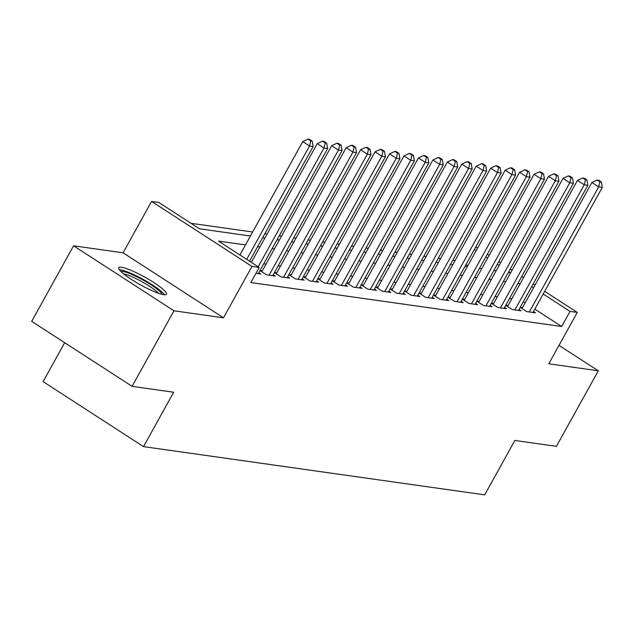 <?xml version="1.0" encoding="UTF-8"?>
<svg xmlns="http://www.w3.org/2000/svg" width="634" height="634" viewBox="0 0 634 634"><rect width="100%" height="100%" fill="white"/><g stroke="black" fill="none" stroke-linecap="round" stroke-linejoin="round"><path stroke-width="0.95" d="M121.411 267.255A27.31 4.422 29 0 0 118.685 267.714A27.31 4.422 29 0 0 135.724 282.122A27.31 4.422 29 0 0 163.738 294.659A27.31 4.422 29 0 0 166.465 294.2A27.31 4.422 29 0 0 149.418 279.8A27.31 4.422 29 0 0 121.411 267.255M475.579 247.244L477.664 247.942M64.684 342.709L43.112 381.628L143.514 446.621L484.709 494.861L514.863 440.464L556.422 446.344L598.306 370.795L559.006 345.356M143.514 446.621L173.668 392.224L132.102 386.352L31.7 321.351L73.576 245.802L173.978 310.795L223.501 317.8L251.975 266.423L151.574 201.43L158.801 202.452L199.504 228.803L250.43 235.999M223.501 317.8L123.091 252.808L73.576 245.802M123.091 252.808L151.574 201.43M455.038 260.629L452.747 260.305M440.582 258.585L438.284 258.26M426.127 256.54L423.829 256.223M411.664 254.503L409.374 254.179M397.209 252.459L394.919 252.134M382.754 250.414L380.455 250.089M368.299 248.369L366 248.045M353.835 246.325L351.545 246M339.38 244.28L337.082 243.955M324.925 242.236L322.627 241.911M310.462 240.191L308.172 239.866M296.007 238.146L293.716 237.821M281.551 236.102L279.253 235.777M267.096 234.057L264.798 233.732M252.633 232.012L191.008 223.303M132.102 386.352L173.978 310.795M520.205 307.355L526.806 311.627L535.476 312.847L533.471 311.548M505.75 305.311L512.351 309.582L521.021 310.803L519.016 309.503M491.295 303.266L497.888 307.538L506.566 308.758L504.561 307.458M476.839 301.221L483.433 305.493L492.111 306.713L490.098 305.414M462.376 299.177L468.978 303.448L477.648 304.677L475.643 303.377M447.921 297.132L454.523 301.404L463.192 302.632L461.187 301.332M433.466 295.087L440.059 299.359L448.737 300.587L446.732 299.288M419.011 293.043L425.604 297.314L434.282 298.543L432.269 297.243M404.547 290.998L411.149 295.27L419.819 296.498L417.814 295.198M390.092 288.953L396.694 293.225L405.364 294.453L403.359 293.154M375.637 286.909L382.231 291.18L390.909 292.409L388.896 291.109M361.182 284.864L367.775 289.136L376.453 290.364L374.44 289.064M346.719 282.827L353.32 287.091L361.99 288.319L359.985 287.02M332.264 280.783L338.857 285.046L347.535 286.275L345.53 284.975M317.808 278.738L324.402 283.01L333.08 284.23L331.067 282.93M303.345 276.693L309.947 280.965L318.625 282.185L316.612 280.886M288.89 274.649L295.492 278.92L304.161 280.141L302.156 278.841M274.435 272.604L281.028 276.876L289.706 278.104L287.701 276.804M259.98 270.559L266.573 274.831L275.251 276.059L273.238 274.76M255.946 273.325L260.788 274.015L258.783 272.715M467.797 265.741L465.974 264.568M245.485 244.914L218.5 241.102L259.203 267.445L250.826 282.558L561.661 326.502L534.819 309.13M525.166 302.878L523.343 301.697M511.796 298.86L509.506 298.535M497.341 296.815L495.051 296.49M482.886 294.77L480.588 294.445M468.431 292.726L466.133 292.401M453.968 290.681L451.677 290.364M439.513 288.644L437.222 288.319M425.057 286.6L422.759 286.275M410.602 284.555L408.304 284.23M396.139 282.51L393.849 282.185M381.684 280.466L379.386 280.141M367.229 278.421L364.93 278.096M352.766 276.376L350.475 276.052M338.31 274.332L336.02 274.007M323.855 272.287L321.557 271.962M309.4 270.243L307.102 269.918M294.937 268.198L292.646 267.873M280.482 266.153L278.191 265.828M266.026 264.109L263.728 263.792M251.571 262.072L250.707 261.945M262.317 270.797L260.027 270.472M276.781 272.842L274.482 272.517M291.236 274.887L288.938 274.562M305.691 276.931L303.401 276.606M320.146 278.976L317.856 278.651M334.609 281.013L332.311 280.696M349.065 283.057L346.766 282.732M363.52 285.102L361.229 284.777M377.975 287.147L375.685 286.822M392.438 289.191L390.14 288.866M406.893 291.236L404.595 290.911M421.348 293.28L419.058 292.956M435.812 295.325L433.513 295M450.267 297.37L447.969 297.045M464.722 299.414L462.432 299.089M479.177 301.459L476.887 301.134M493.64 303.504L491.342 303.179M508.096 305.548L505.797 305.223M522.551 307.593L520.26 307.268M544.685 291.323L577.265 312.419L548.79 363.789L598.306 370.795M577.265 312.419L570.037 311.397L543.187 294.017M561.661 326.502L570.037 311.397M259.203 267.445L251.975 266.423M487.316 254.194L489.139 255.367M498.792 261.62L500.606 262.793M510.259 269.046L512.082 270.227M521.734 276.472L523.557 277.652M533.21 283.897L535.033 285.078M508.365 272.469L510.338 272.747L508.769 271.732M499.116 265.488L497.294 264.307M487.641 258.062L485.826 256.881M476.174 250.636L474.351 249.455M262.587 237.718L264.885 238.043M277.05 239.763L279.34 240.088M291.505 241.808L293.796 242.133M305.96 243.852L308.259 244.177M320.416 245.897L322.714 246.222M334.879 247.942L337.169 248.266M349.334 249.986L351.624 250.311M363.789 252.031L366.087 252.356M378.244 254.076L380.543 254.4M392.708 256.12L394.998 256.445M407.163 258.165L409.453 258.49M421.618 260.209L423.916 260.534M436.073 262.254L438.371 262.571M450.536 264.291L452.827 264.616M464.991 266.335L467.29 266.66M479.447 268.38L481.745 268.705M493.902 270.425L496.2 270.75M520.173 283.755L517.883 283.43M505.718 281.71L503.42 281.385M491.263 279.665L488.965 279.34M476.8 277.621L474.509 277.296M462.344 275.576L460.054 275.251M447.889 273.531L445.591 273.206M433.434 271.487L431.136 271.162M418.971 269.442L416.681 269.117M404.516 267.397L402.225 267.072M390.061 265.353L387.762 265.028M375.605 263.308L373.307 262.983M361.142 261.263L358.852 260.939M346.687 259.219L344.397 258.902M332.232 257.182L329.934 256.857M317.777 255.137L315.478 254.813M303.314 253.093L301.023 252.768M288.858 251.048L286.56 250.723M274.403 249.003L272.105 248.679M259.94 246.959L257.65 246.634M533.535 287.773L531.72 286.592M246.697 259.354L309.543 145.986L313.156 146.502L249.566 261.208M239.914 254.963L302.759 141.596L309.543 145.986L310.763 140.899L312.213 141.097L309.495 139.345L308.053 139.139L310.763 140.899M308.053 139.139L302.759 141.596M313.156 146.502L312.213 141.097M120.975 271.582A23.632 3.828 -151 0 1 122.917 271.518A23.632 3.828 -151 0 1 145.86 281.607A23.632 3.828 -151 0 1 161.971 294.303M164.491 294.739A27.135 4.39 29 0 0 144.441 280.133A27.135 4.39 29 0 0 120.206 269.759A27.135 4.39 29 0 0 119.271 269.672M158.532 293.265A21.881 3.542 29 0 0 142.111 281.789A21.881 3.542 29 0 0 123.685 273.943M258.173 266.779L323.998 148.031L327.612 148.546L258.26 273.658M251.389 262.389L317.214 143.641L323.998 148.031L325.226 142.943L326.668 143.141L323.958 141.39L322.508 141.184L325.226 142.943M322.508 141.184L317.214 143.641M327.612 148.546L326.668 143.141M269.101 275.188L338.453 150.076L342.067 150.591L272.715 275.695M261.794 271.74L331.669 145.685L338.453 150.076L339.681 144.988L341.124 145.186L338.413 143.435L336.971 143.229L339.681 144.988M336.971 143.229L331.669 145.685M342.067 150.591L341.124 145.186M283.564 277.232L352.908 152.12L356.53 152.635L287.178 277.74M276.258 273.785L346.124 147.73L352.908 152.12L354.137 147.025L355.587 147.231L352.869 145.479L351.426 145.273L354.137 147.025M351.426 145.273L346.124 147.73M356.53 152.635L355.587 147.231M298.02 279.277L367.371 154.165L370.985 154.68L301.633 279.784M290.713 275.83L360.587 149.775L367.371 154.165L368.592 149.069L370.042 149.275L367.332 147.524L365.881 147.318L368.592 149.069M365.881 147.318L360.587 149.775M370.985 154.68L370.042 149.275M312.475 281.322L381.827 156.21L385.44 156.717L316.089 281.829M305.168 277.874L375.043 151.819L381.827 156.21L383.055 151.114L384.497 151.32L381.787 149.561L380.337 149.362L383.055 151.114M380.337 149.362L375.043 151.819M385.44 156.717L384.497 151.32M326.93 283.366L396.282 158.254L399.896 158.762L330.552 283.873M319.631 279.911L389.498 153.864L396.282 158.254L397.51 153.159L398.952 153.365L396.242 151.605L394.8 151.407L397.51 153.159M394.8 151.407L389.498 153.864M399.896 158.762L398.952 153.365M341.393 285.411L410.737 160.299L414.359 160.806L345.007 285.918M334.086 281.956L403.953 155.909L410.737 160.299L411.965 155.203L413.416 155.409L410.697 153.65L409.255 153.452L411.965 155.203M409.255 153.452L403.953 155.909M414.359 160.806L413.416 155.409M355.848 287.456L425.2 162.344L428.814 162.851L359.462 287.963M348.541 284L418.416 157.953L425.2 162.344L426.428 157.248L427.871 157.454L425.16 155.695L423.71 155.488L426.428 157.248M423.71 155.488L418.416 157.953M428.814 162.851L427.871 157.454M370.304 289.492L439.655 164.388L443.269 164.895L373.917 290.007M362.997 286.045L432.871 159.998L439.655 164.388L440.884 159.292L442.326 159.499L439.616 157.739L438.165 157.533L440.884 159.292M438.165 157.533L432.871 159.998M443.269 164.895L442.326 159.499M384.767 291.537L454.11 166.433L457.724 166.94L388.38 292.052M377.46 288.09L447.327 162.035L454.11 166.433L455.339 161.337L456.789 161.543L454.071 159.784L452.628 159.578L455.339 161.337M452.628 159.578L447.327 162.035M457.724 166.94L456.789 161.543M399.222 293.582L468.574 168.47L472.187 168.985L402.836 294.097M391.915 290.134L461.79 164.079L468.574 168.47L469.794 163.382L471.244 163.588L468.526 161.828L467.084 161.622L469.794 163.382M467.084 161.622L461.79 164.079M472.187 168.985L471.244 163.588M413.677 295.626L483.029 170.514L486.643 171.029L417.291 296.141M406.37 292.179L476.245 166.124L483.029 170.514L484.257 165.426L485.699 165.632L482.989 163.873L481.539 163.667L484.257 165.426M481.539 163.667L476.245 166.124M486.643 171.029L485.699 165.632M428.132 297.671L497.484 172.559L501.098 173.074L431.746 298.186M420.825 294.224L490.7 168.168L497.484 172.559L498.712 167.471L500.155 167.677L497.444 165.918L495.994 165.712L498.712 167.471M495.994 165.712L490.7 168.168M501.098 173.074L500.155 167.677M442.595 299.716L511.939 174.604L515.553 175.119L446.209 300.231M435.289 296.268L505.155 170.213L511.939 174.604L513.168 169.516L514.618 169.714L511.9 167.962L510.457 167.756L513.168 169.516M510.457 167.756L505.155 170.213M515.553 175.119L514.618 169.714M457.051 301.76L526.402 176.648L530.016 177.163L460.664 302.275M449.744 298.313L519.618 172.258L526.402 176.648L527.623 171.56L529.073 171.759L526.355 170.007L524.912 169.801L527.623 171.56M524.912 169.801L519.618 172.258M530.016 177.163L529.073 171.759M471.506 303.805L540.857 178.693L544.471 179.208L475.12 304.312M464.199 300.358L534.074 174.302L540.857 178.693L542.086 173.605L543.528 173.803L540.818 172.052L539.368 171.846L542.086 173.605M539.368 171.846L534.074 174.302M544.471 179.208L543.528 173.803M485.961 305.85L555.313 180.738L558.926 181.253L489.575 306.357M478.654 302.402L548.529 176.347L555.313 180.738L556.541 175.642L557.983 175.848L555.273 174.096L553.831 173.89L556.541 175.642M553.831 173.89L548.529 176.347M558.926 181.253L557.983 175.848M500.424 307.894L569.768 182.782L573.382 183.289L504.038 308.401M493.117 304.447L562.984 178.392L569.768 182.782L570.996 177.686L572.447 177.892L569.728 176.141L568.286 175.935L570.996 177.686M568.286 175.935L562.984 178.392M573.382 183.289L572.447 177.892M514.879 309.939L584.231 184.827L587.845 185.334L518.493 310.446M507.572 306.484L577.447 180.436L584.231 184.827L585.451 179.731L586.902 179.937L584.183 178.178L582.741 177.98L585.451 179.731M582.741 177.98L577.447 180.436M587.845 185.334L586.902 179.937M529.335 311.983L598.686 186.871L602.3 187.379L532.948 312.491M522.028 308.528L591.902 182.481L598.686 186.871L599.915 181.776L601.357 181.982L598.647 180.222L597.196 180.024L599.915 181.776M597.196 180.024L591.902 182.481M602.3 187.379L601.357 181.982"/></g></svg>
